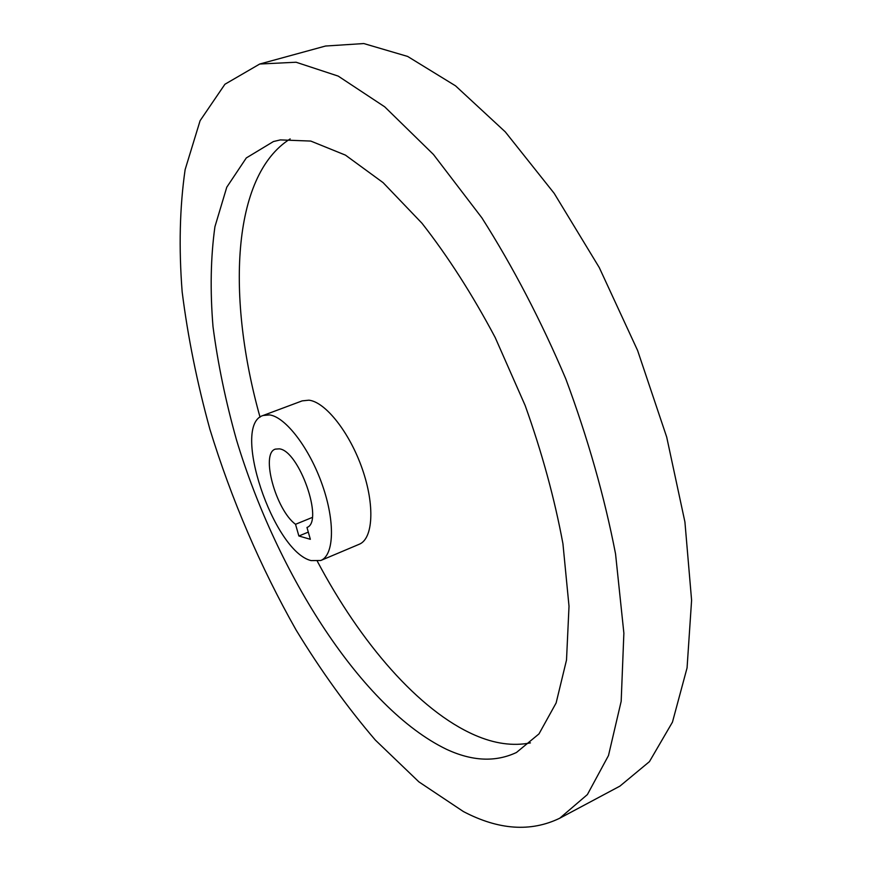 <?xml version="1.0" encoding="UTF-8"?>
<svg xmlns="http://www.w3.org/2000/svg" width="871" height="871" viewBox="0 0 871 871"><rect width="100%" height="100%" fill="white"/><g stroke="black" fill="none" stroke-linecap="round" stroke-linejoin="round"><path stroke-width="1.31" d="M320.789 560.489L359.211 544.266C373.115 538.811 375.042 505.496 362.336 469.077C349.772 432.647 325.525 401.977 308.933 400.181L302.172 400.878L263.107 415.478C230.826 424.885 273.276 551.55 311.11 560.597L320.789 560.489C334.083 555.295 335.324 521.892 322.379 485.082C309.575 448.249 285.612 417.002 269.607 414.912L263.107 415.478M317.382 561.349C360.442 642.58 418.624 710.671 474.935 735.178C494.532 743.725 513.03 746.295 530.439 742.887M280.386 139.904L273.44 141.538L246.297 157.945L226.776 187.2L214.93 226.71C210.684 257.185 210.042 290.479 213.003 326.603C217.848 363.686 225.709 401.553 236.585 440.236C277.272 574.827 362.216 708.58 446.442 749.278C472.169 761.265 495.512 762.332 516.47 752.479L538.997 733.883L556.123 702.973L566.509 660.044L569.013 606.26L562.938 543.754C554.587 498.648 541.991 452.561 525.137 405.461L495.196 337.534C472.365 294.54 447.966 256.455 421.989 223.259L383.088 182.627L345.449 155.125L310.784 141.069L280.386 139.904M290.174 138.914C231.305 175.844 226.71 298.415 260.048 417.198M559.737 818.228L619.923 786.121L649.439 761.635L672.456 722.146L687.067 667.894L691.596 600.261L684.922 521.99L666.696 437.079L637.605 350.49L599.27 267.571L554.185 193.34L505.278 131.869L455.533 85.837L407.65 56.441L363.795 43.55L325.514 46.032L259.721 64.029L224.914 84.258L200.101 120.688L185.131 169.605C179.72 207.146 178.74 247.897 182.159 291.861C187.831 336.837 197.075 382.674 209.911 429.338C231.653 499.943 260.396 566.869 296.151 630.103C320.822 670.55 347.213 707.198 375.336 740.067L418.886 781.864L463.405 811.554C498.604 830.009 530.722 832.241 559.737 818.228L587.392 794.57L608.491 755.538L621.175 701.297L623.876 633.163L615.547 553.858C604.452 496.633 587.892 438.353 565.856 379.027C541.12 320.778 513.128 267.049 481.881 217.837L433.464 154.483L384.699 106.817L338.209 76.104L296.075 62.233L259.732 64.029M295.53 524.298L298.873 535.992L310.348 539.301L306.973 527.445C324.132 521.914 299.047 450.438 279.275 448.848L275.367 449.12C260.331 453.236 275.737 509.807 295.53 524.298L312.243 517.461M298.873 535.992L308.301 532.116"/></g></svg>
